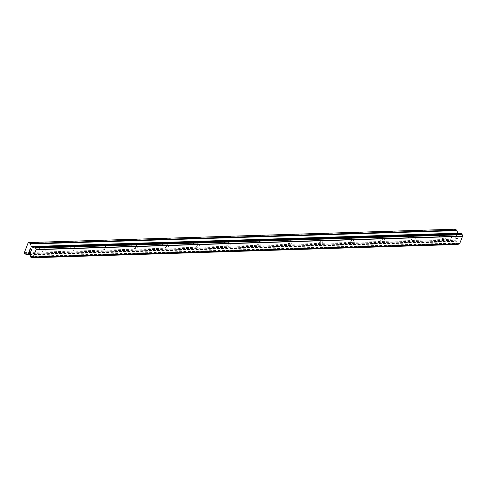 <?xml version="1.0" encoding="UTF-8"?>
<svg xmlns="http://www.w3.org/2000/svg" width="487" height="487" viewBox="0 0 487 487"><rect width="100%" height="100%" fill="white"/><g stroke="black" fill="none" stroke-linecap="round" stroke-linejoin="round"><path stroke-width="0.37" stroke-dasharray="2.44 1.83" d="M44.707 249.088A1.717 0.944 -56.6 0 1 45.06 249.18A1.717 0.944 -56.6 0 1 45.066 250.86A1.717 0.944 -56.6 0 1 43.52 252.132A1.717 0.944 -56.6 0 1 43.173 252.041A1.717 0.944 -56.6 0 1 43.166 250.361A1.717 0.944 -56.6 0 1 44.707 249.088M38.522 248.827A1.717 0.944 123.4 0 0 40.068 247.554A1.717 0.944 123.4 0 0 40.062 245.874A1.717 0.944 123.4 0 0 39.709 245.783A1.717 0.944 123.4 0 0 38.163 247.061A1.717 0.944 123.4 0 0 38.169 248.735A1.717 0.944 123.4 0 0 38.522 248.827M75.534 248.12A1.717 0.944 -56.6 0 1 75.887 248.212A1.717 0.944 -56.6 0 1 75.893 249.892A1.717 0.944 -56.6 0 1 74.347 251.164A1.717 0.944 -56.6 0 1 74 251.073A1.717 0.944 -56.6 0 1 73.994 249.399A1.717 0.944 -56.6 0 1 75.534 248.12M69.349 247.865A1.717 0.944 123.4 0 0 70.895 246.592A1.717 0.944 123.4 0 0 70.889 244.912A1.717 0.944 123.4 0 0 70.536 244.821A1.717 0.944 123.4 0 0 68.99 246.093A1.717 0.944 123.4 0 0 68.996 247.773A1.717 0.944 123.4 0 0 69.349 247.865M106.361 247.159A1.717 0.944 -56.6 0 1 106.714 247.25A1.717 0.944 -56.6 0 1 106.72 248.93A1.717 0.944 -56.6 0 1 105.174 250.202A1.717 0.944 -56.6 0 1 104.821 250.111A1.717 0.944 -56.6 0 1 104.815 248.431A1.717 0.944 -56.6 0 1 106.361 247.159M100.176 246.903A1.717 0.944 123.4 0 0 101.722 245.625A1.717 0.944 123.4 0 0 101.716 243.944A1.717 0.944 123.4 0 0 101.363 243.853A1.717 0.944 123.4 0 0 99.817 245.131A1.717 0.944 123.4 0 0 99.823 246.806A1.717 0.944 123.4 0 0 100.176 246.903M137.188 246.191A1.717 0.944 -56.6 0 1 137.541 246.282A1.717 0.944 -56.6 0 1 137.547 247.962A1.717 0.944 -56.6 0 1 136.001 249.234A1.717 0.944 -56.6 0 1 135.648 249.143A1.717 0.944 -56.6 0 1 135.642 247.469A1.717 0.944 -56.6 0 1 137.188 246.191M131.003 245.935A1.717 0.944 123.4 0 0 132.543 244.663A1.717 0.944 123.4 0 0 132.537 242.983A1.717 0.944 123.4 0 0 132.19 242.891A1.717 0.944 123.4 0 0 130.644 244.164A1.717 0.944 123.4 0 0 130.65 245.844A1.717 0.944 123.4 0 0 131.003 245.935M168.015 245.229A1.717 0.944 -56.6 0 1 168.368 245.32A1.717 0.944 -56.6 0 1 168.368 247A1.717 0.944 -56.6 0 1 166.828 248.273A1.717 0.944 -56.6 0 1 166.475 248.181A1.717 0.944 -56.6 0 1 166.469 246.501A1.717 0.944 -56.6 0 1 168.015 245.229M161.83 244.973A1.717 0.944 123.4 0 0 163.37 243.695A1.717 0.944 123.4 0 0 163.364 242.015A1.717 0.944 123.4 0 0 163.017 241.923A1.717 0.944 123.4 0 0 161.471 243.202A1.717 0.944 123.4 0 0 161.477 244.876A1.717 0.944 123.4 0 0 161.83 244.973M198.842 244.261A1.717 0.944 -56.6 0 1 199.189 244.352A1.717 0.944 -56.6 0 1 199.195 246.032A1.717 0.944 -56.6 0 1 197.655 247.305A1.717 0.944 -56.6 0 1 197.302 247.213A1.717 0.944 -56.6 0 1 197.296 245.539A1.717 0.944 -56.6 0 1 198.842 244.261M192.651 244.005A1.717 0.944 123.4 0 0 194.197 242.733A1.717 0.944 123.4 0 0 194.191 241.053A1.717 0.944 123.4 0 0 193.838 240.962A1.717 0.944 123.4 0 0 192.298 242.234A1.717 0.944 123.4 0 0 192.304 243.914A1.717 0.944 123.4 0 0 192.651 244.005M229.669 243.299A1.717 0.944 -56.6 0 1 230.016 243.39A1.717 0.944 -56.6 0 1 230.022 245.071A1.717 0.944 -56.6 0 1 228.482 246.343A1.717 0.944 -56.6 0 1 228.129 246.252A1.717 0.944 -56.6 0 1 228.123 244.571A1.717 0.944 -56.6 0 1 229.669 243.299M223.478 243.043A1.717 0.944 123.4 0 0 225.024 241.765A1.717 0.944 123.4 0 0 225.018 240.085A1.717 0.944 123.4 0 0 224.665 239.994A1.717 0.944 123.4 0 0 223.125 241.272A1.717 0.944 123.4 0 0 223.131 242.946A1.717 0.944 123.4 0 0 223.478 243.043M260.49 242.331A1.717 0.944 -56.6 0 1 260.843 242.423A1.717 0.944 -56.6 0 1 260.849 244.103A1.717 0.944 -56.6 0 1 259.303 245.375A1.717 0.944 -56.6 0 1 258.956 245.284A1.717 0.944 -56.6 0 1 258.95 243.61A1.717 0.944 -56.6 0 1 260.49 242.331M254.305 242.076A1.717 0.944 123.4 0 0 255.852 240.803A1.717 0.944 123.4 0 0 255.845 239.123A1.717 0.944 123.4 0 0 255.492 239.032A1.717 0.944 123.4 0 0 253.952 240.304A1.717 0.944 123.4 0 0 253.952 241.984A1.717 0.944 123.4 0 0 254.305 242.076M291.317 241.369A1.717 0.944 -56.6 0 1 291.67 241.461A1.717 0.944 -56.6 0 1 291.676 243.141A1.717 0.944 -56.6 0 1 290.13 244.413A1.717 0.944 -56.6 0 1 289.783 244.322A1.717 0.944 -56.6 0 1 289.777 242.642A1.717 0.944 -56.6 0 1 291.317 241.369M285.132 241.114A1.717 0.944 123.4 0 0 286.679 239.835A1.717 0.944 123.4 0 0 286.673 238.155A1.717 0.944 123.4 0 0 286.319 238.064A1.717 0.944 123.4 0 0 284.773 239.342A1.717 0.944 123.4 0 0 284.779 241.016A1.717 0.944 123.4 0 0 285.132 241.114M322.144 240.401A1.717 0.944 -56.6 0 1 322.497 240.493A1.717 0.944 -56.6 0 1 322.504 242.173A1.717 0.944 -56.6 0 1 320.957 243.445A1.717 0.944 -56.6 0 1 320.604 243.354A1.717 0.944 -56.6 0 1 320.598 241.68A1.717 0.944 -56.6 0 1 322.144 240.401M315.96 240.146A1.717 0.944 123.4 0 0 317.506 238.873A1.717 0.944 123.4 0 0 317.5 237.193A1.717 0.944 123.4 0 0 317.147 237.102A1.717 0.944 123.4 0 0 315.6 238.374A1.717 0.944 123.4 0 0 315.606 240.054A1.717 0.944 123.4 0 0 315.96 240.146M352.972 239.44A1.717 0.944 -56.6 0 1 353.325 239.531A1.717 0.944 -56.6 0 1 353.331 241.211A1.717 0.944 -56.6 0 1 351.784 242.483A1.717 0.944 -56.6 0 1 351.431 242.392A1.717 0.944 -56.6 0 1 351.425 240.712A1.717 0.944 -56.6 0 1 352.972 239.44M346.787 239.184A1.717 0.944 123.4 0 0 348.327 237.906A1.717 0.944 123.4 0 0 348.321 236.225A1.717 0.944 123.4 0 0 347.974 236.134A1.717 0.944 123.4 0 0 346.427 237.412A1.717 0.944 123.4 0 0 346.434 239.087A1.717 0.944 123.4 0 0 346.787 239.184M383.799 238.472A1.717 0.944 -56.6 0 1 384.152 238.563A1.717 0.944 -56.6 0 1 384.152 240.243A1.717 0.944 -56.6 0 1 382.612 241.515A1.717 0.944 -56.6 0 1 382.258 241.424A1.717 0.944 -56.6 0 1 382.252 239.75A1.717 0.944 -56.6 0 1 383.799 238.472M377.614 238.216A1.717 0.944 123.4 0 0 379.154 236.944A1.717 0.944 123.4 0 0 379.148 235.264A1.717 0.944 123.4 0 0 378.801 235.172A1.717 0.944 123.4 0 0 377.255 236.445A1.717 0.944 123.4 0 0 377.261 238.125A1.717 0.944 123.4 0 0 377.614 238.216M414.626 237.51A1.717 0.944 -56.6 0 1 414.973 237.601A1.717 0.944 -56.6 0 1 414.979 239.281A1.717 0.944 -56.6 0 1 413.439 240.554A1.717 0.944 -56.6 0 1 413.086 240.462A1.717 0.944 -56.6 0 1 413.079 238.782A1.717 0.944 -56.6 0 1 414.626 237.51M408.435 237.254A1.717 0.944 123.4 0 0 409.981 235.976A1.717 0.944 123.4 0 0 409.975 234.296A1.717 0.944 123.4 0 0 409.622 234.204A1.717 0.944 123.4 0 0 408.082 235.483A1.717 0.944 123.4 0 0 408.088 237.163A1.717 0.944 123.4 0 0 408.435 237.254M445.453 236.542A1.717 0.944 -56.6 0 1 445.8 236.633A1.717 0.944 -56.6 0 1 445.806 238.313A1.717 0.944 -56.6 0 1 444.266 239.586A1.717 0.944 -56.6 0 1 443.913 239.494A1.717 0.944 -56.6 0 1 443.907 237.82A1.717 0.944 -56.6 0 1 445.453 236.542M439.262 236.286A1.717 0.944 123.4 0 0 440.808 235.014A1.717 0.944 123.4 0 0 440.802 233.334A1.717 0.944 123.4 0 0 440.449 233.243A1.717 0.944 123.4 0 0 438.909 234.515A1.717 0.944 123.4 0 0 438.915 236.195A1.717 0.944 123.4 0 0 439.262 236.286M31.503 250.714L31.99 249.478L30.322 248.376M30.748 251.286L31.016 251.98L30.571 252.595M30.413 252.443L29.555 250.336M457.116 239.105L456.447 238.667L457.116 239.105L457.543 238.009L457.116 239.105M456.447 238.667L456.684 238.07L456.447 238.667M456.569 237.997L456.337 238.593L456.569 237.997M456.337 238.593L455.668 238.149L456.337 238.593M455.668 238.149L456.094 237.053L455.668 238.149M455.984 236.98L455.503 238.222L457.171 239.324L457.543 238.009L457.171 239.324L455.497 238.222L455.984 236.98M457.877 236.743L458.23 236.597L457.877 236.743M458.243 236.566L456.575 235.465L458.243 236.566M456.575 235.465L457.78 236.645L456.569 235.465M455.217 229.188L454.621 229.432L450.779 239.294L450.98 240.061L452.423 241.016A0.816 0.633 -91.8 0 0 452.91 241.071L454.955 240.243L456.368 241.589A1.309 1.017 88.2 0 1 456.788 242.964L457.591 244.431M461.159 233.279L460.446 233.571A1.309 1.017 88.2 0 1 459.344 233.943L457.75 233.346M458.931 243.768A1.309 1.017 88.2 0 1 459.631 243.75M457.981 244.249L458.285 244.231M24.551 253.41L450.98 240.061M24.35 252.637L450.779 239.294M29.719 254.616L456.149 241.272M29.938 254.932L456.368 241.589M33.646 247.268L459.344 233.943M32.592 247.25L459.022 233.9M28.191 242.782L454.621 229.432M25.994 254.366L452.423 241.016M29.628 254.317L452.91 241.071M28.593 253.599L454.882 240.255M28.648 253.624L455.077 240.28M29.537 254.214L455.966 240.864M29.664 254.403L456.094 241.059M30.358 256.314L456.788 242.964M30.444 256.637L456.873 243.293M30.517 256.716L456.946 243.366M30.608 257.008L457.037 243.664M30.59 257.16L457.025 243.81M30.73 257.489L457.159 244.145M31.771 257.544L458.2 244.194M34.68 246.666L461.11 233.322M34.595 246.769L461.025 233.425M34.504 246.842L460.793 233.498M34.559 246.812L460.702 233.474M34.017 246.921L460.446 233.571M32.422 247.317L458.851 233.973M32.495 247.286L458.663 233.949M34.766 246.605L457.774 233.364M45.06 249.18L40.062 245.874M75.887 248.212L70.889 244.912M106.714 247.25L101.716 243.944M137.541 246.282L132.537 242.983M168.368 245.32L163.364 242.015M199.189 244.352L194.191 241.053M230.016 243.39L225.018 240.085M260.843 242.423L255.845 239.123M291.67 241.461L286.673 238.155M322.497 240.493L317.5 237.193M353.325 239.531L348.321 236.225M384.152 238.563L379.148 235.264M414.973 237.601L409.975 234.296M445.8 236.633L440.802 233.334M443.913 239.494L438.915 236.195M413.086 240.462L408.088 237.163M382.258 241.424L377.261 238.125M351.431 242.392L346.434 239.087M320.604 243.354L315.606 240.054M289.783 244.322L284.779 241.016M258.956 245.284L253.952 241.984M228.129 246.252L223.131 242.946M197.302 247.213L192.304 243.914M166.475 248.181L161.477 244.876M135.648 249.143L130.65 245.844M104.821 250.111L99.823 246.806M74 251.073L68.996 247.773M43.173 252.041L38.169 248.735M29.646 254.348L452.733 241.108M28.526 253.587L454.955 240.243M31.698 257.532L458.127 244.188M32.848 257.026L459.278 243.677M34.431 246.86L460.86 233.51M34.577 246.793L460.629 233.462M33.28 247.366L459.71 234.022M33.804 247.159L459.156 233.845M32.355 247.335L458.784 233.985"/><path stroke-width="0.73" d="M31.819 249.545L31.15 249.107L31.825 249.545L31.509 250.714L31.825 249.545M31.15 249.107L30.918 249.703L31.156 249.107M30.809 249.63L31.04 249.034L30.809 249.63M31.04 249.034L30.371 248.589L31.046 249.034M30.371 248.589L29.944 249.685L30.377 248.589M30.322 248.376L29.835 249.612L30.316 248.376L31.99 249.478L31.503 250.714M30.754 251.286L31.01 251.98L30.571 252.595M30.078 252.272L29.884 251.767L30.084 252.272M29.884 251.767L29.549 250.708L29.884 251.767M29.549 250.708L29.092 251.876L29.549 250.708M29.555 250.336L28.983 251.803L29.555 250.336L30.267 252.345L30.742 252.303L30.894 251.682L30.419 252.443M31.217 246.519L32.915 247.293A1.309 1.017 88.2 0 0 34.017 246.921L34.973 246.617L35.776 248.078A1.309 1.017 88.2 0 0 36.184 249.447L33.201 257.093A1.309 1.017 88.2 0 0 32.112 257.471L31.162 257.775L30.358 256.314A1.309 1.017 88.2 0 0 29.938 254.932L28.526 253.587L26.481 254.415A0.816 0.633 88.2 0 1 25.994 254.366L24.551 253.41L24.35 252.637L28.191 242.782L28.788 242.532L30.237 243.488A0.816 0.633 88.2 0 1 30.553 243.969L31.217 246.519L457.646 233.17L456.983 230.619A0.816 0.633 -91.8 0 0 456.666 230.144L455.217 229.188L28.788 242.532M33.201 257.093L459.631 243.75L462.613 236.104A1.309 1.017 88.2 0 1 462.206 234.734L461.828 233.553L461.159 233.279M32.002 257.568L458.541 244.127A1.309 1.017 88.2 0 1 458.931 243.768M31.405 257.769L457.981 244.249M33.335 257.008L459.765 243.664M33.366 256.996L459.795 243.652M36.221 249.679L462.65 236.329M36.208 249.636L462.638 236.292M36.184 249.447L462.613 236.104M32.915 247.293L33.646 247.268M26.481 254.415L29.628 254.317M31.46 257.714L457.89 244.371M31.521 257.629L457.95 244.279M32.112 257.471L458.541 244.127M35.776 248.078L462.206 234.734M35.685 247.749L462.114 234.405M35.618 247.676L462.047 234.332M35.521 247.366L461.95 234.022M35.539 247.25L461.968 233.9M35.399 246.903L461.828 233.553M34.973 246.617L461.402 233.273M31.345 246.708L34.766 246.605M30.553 243.969L456.983 230.619M30.237 243.488L456.666 230.144M26.304 254.451L29.646 254.348M31.284 257.812L457.713 244.468M31.929 257.586L458.358 244.237M34.845 246.58L461.28 233.236M34.2 246.806L34.577 246.793M32.726 247.195L33.804 247.159"/></g></svg>

